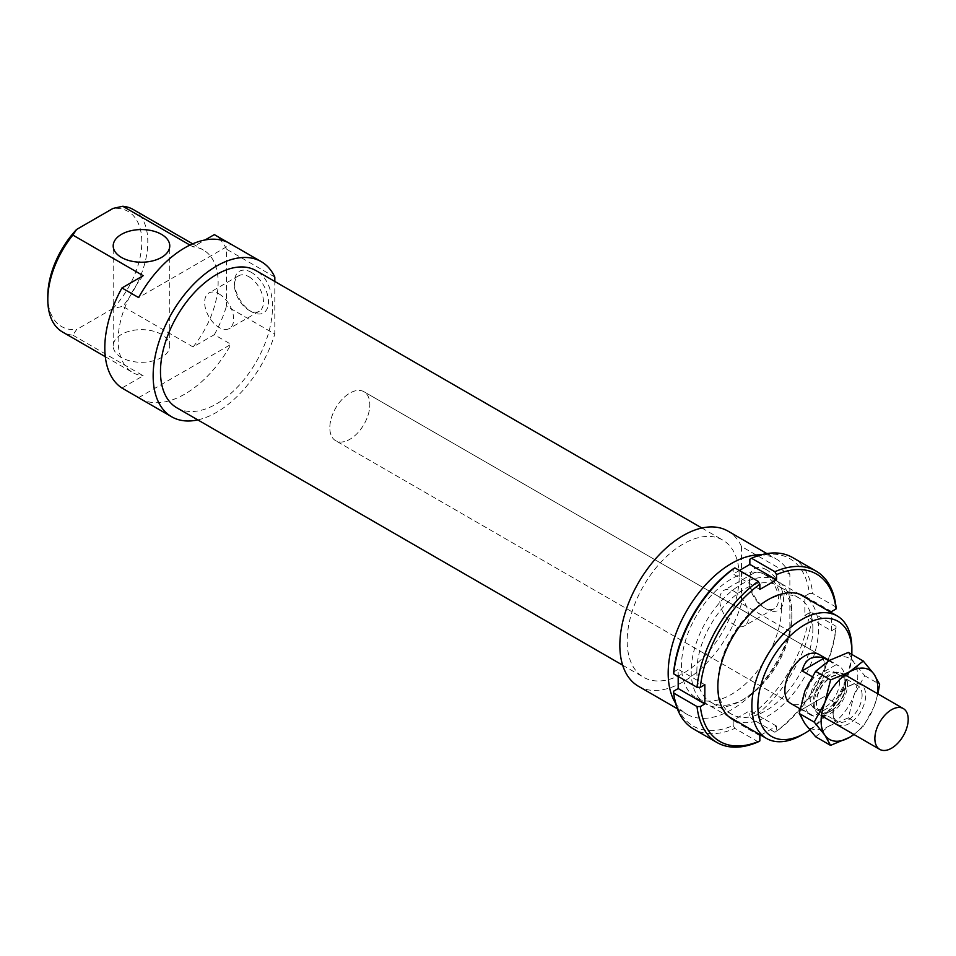 <?xml version="1.0" encoding="UTF-8"?>
<svg xmlns="http://www.w3.org/2000/svg" width="956" height="956" viewBox="0 0 956 956"><rect width="100%" height="100%" fill="white"/><g stroke="black" fill="none" stroke-linecap="round" stroke-linejoin="round"><path stroke-width="0.72" stroke-dasharray="4.78 3.58" d="M133.159 209.472A70.72 40.833 -60 0 1 122.75 306.35L112.999 308.513A66.478 38.383 120 0 0 141.811 241.844A66.478 38.383 120 0 0 112.999 208.432M189.969 245.083L193.088 246.887L205.086 239.956M138.62 397.66L231.005 344.327L214.335 334.696L193.088 346.968A70.72 40.833 120 0 0 203.497 250.09A70.72 40.833 120 0 0 193.088 246.887M193.088 346.968L122.75 306.35M228.149 242.597L231.005 244.246L138.62 297.579M47.8 296.121A66.478 38.383 120 0 0 76.599 329.533L72.859 335.162A70.72 40.833 -60 0 1 62.451 331.959M72.859 335.162L143.197 375.768L121.95 388.04M143.197 275.687A70.72 40.833 120 0 0 132.788 372.565A70.72 40.833 120 0 0 143.197 375.768M112.999 308.513L76.599 329.533M121.472 357.52A28.286 16.336 180 0 1 113.19 345.976A28.286 16.336 180 0 1 141.476 329.641A28.286 16.336 180 0 1 169.762 345.976A28.286 16.336 180 0 1 152.303 361.057A28.286 16.336 180 0 1 121.472 357.52M801.857 734.937A70.72 40.833 120 0 0 851.868 648.335M851.808 654.43A66.478 38.383 -60 0 1 809.816 730.037M781.518 607.717A70.72 40.833 120 0 0 766.879 575.345A70.72 40.833 120 0 0 696.159 616.178A70.72 40.833 120 0 0 696.159 697.832A70.72 40.833 120 0 0 750.651 678.891A70.72 40.833 120 0 0 781.518 607.717M790.72 703.425L335.675 440.716L790.72 703.425A28.286 16.336 120 0 0 812.516 695.848A28.286 16.336 120 0 0 824.861 667.384A28.286 16.336 120 0 0 819.005 654.43L363.961 391.721A28.286 16.336 120 0 0 335.675 408.057A28.286 16.336 120 0 0 335.675 440.716A28.286 16.336 120 0 0 357.472 433.14A28.286 16.336 120 0 0 369.829 404.675A28.286 16.336 120 0 0 363.961 391.721A28.286 16.336 120 0 0 335.675 408.057A28.286 16.336 120 0 0 335.675 440.716A28.286 16.336 120 0 0 357.472 433.14A28.286 16.336 120 0 0 369.829 404.675A28.286 16.336 120 0 0 363.961 391.721L819.005 654.43M766.521 569.8A24.043 13.886 -120 0 0 749.516 579.623A24.043 13.886 -120 0 0 766.521 609.068A24.043 13.886 -120 0 0 783.526 599.257A24.043 13.886 -120 0 0 766.521 569.8M764.023 574.138A20.506 11.842 60 0 1 777.419 592.206A20.506 11.842 60 0 1 774.276 608.637A20.506 11.842 60 0 1 764.023 607.622A20.506 11.842 60 0 1 749.516 582.503A20.506 11.842 60 0 1 753.77 573.122A20.506 11.842 60 0 1 764.023 574.138M734.184 591.358A20.506 11.842 60 0 1 747.58 609.426A20.506 11.842 60 0 1 744.437 625.869A20.506 11.842 60 0 1 723.931 614.027A20.506 11.842 60 0 1 723.931 590.342A20.506 11.842 60 0 1 734.184 591.358M251.488 272.448A24.043 13.886 -120 0 0 234.483 282.271A24.043 13.886 -120 0 0 251.488 311.716A24.043 13.886 -120 0 0 268.481 301.893A24.043 13.886 -120 0 0 251.488 272.448M248.978 276.774A20.506 11.842 60 0 1 262.374 294.854A20.506 11.842 60 0 1 259.231 311.286A20.506 11.842 60 0 1 248.978 310.27A20.506 11.842 60 0 1 234.483 285.151A20.506 11.842 60 0 1 238.725 275.77A20.506 11.842 60 0 1 248.978 276.774M219.151 294.006A20.506 11.842 60 0 1 232.547 312.074A20.506 11.842 60 0 1 229.404 328.505A20.506 11.842 60 0 1 208.898 316.675A20.506 11.842 60 0 1 208.898 292.99A20.506 11.842 60 0 1 219.151 294.006M741.521 546.521L741.521 603.487L789.859 631.39L789.859 574.425L741.521 546.521A89.577 51.72 120 0 0 727.97 531.106M274.814 277.073L226.476 249.169L226.476 306.123L274.814 334.038L274.814 281.458M214.335 334.696A89.577 51.72 120 0 0 226.476 306.123M226.476 249.169A89.577 51.72 120 0 0 214.335 234.614M231.005 244.246A89.577 51.72 120 0 0 229.595 243.374M140.018 398.521A89.577 51.72 120 0 0 231.005 344.327M197.796 419.899A89.577 51.72 120 0 0 274.814 334.038M789.859 574.425A89.577 51.72 120 0 0 776.308 559.021A89.577 51.72 120 0 0 761.096 554.839M675.51 703.078A89.577 51.72 120 0 0 686.731 714.168A89.577 51.72 120 0 0 789.859 631.39M176.884 407.83A79.205 45.733 120 0 0 237.913 386.606A79.205 45.733 120 0 0 272.484 306.9A79.205 45.733 120 0 0 256.077 270.644M739.191 576.349A79.205 45.733 120 0 0 722.784 540.092A79.205 45.733 120 0 0 643.579 585.825A79.205 45.733 120 0 0 643.579 677.278A79.205 45.733 120 0 0 704.62 656.055A79.205 45.733 120 0 0 739.191 576.349M638.393 686.253A89.577 51.72 120 0 0 741.521 603.487M824.251 696.601L802.132 709.376L813.807 716.104L835.914 703.341L824.251 696.601L802.132 709.376M828.84 660.763L835.914 664.85L813.807 677.613L812.098 676.633M835.914 703.341A28.286 16.336 120 0 0 844.865 678.927A28.286 16.336 120 0 0 838.998 665.985A28.286 16.336 120 0 0 835.914 664.85M813.807 677.613A28.286 16.336 120 0 0 810.712 714.98A28.286 16.336 120 0 0 813.807 716.104M839.523 682.01A20.745 11.974 120 0 0 835.233 672.51A20.745 11.974 120 0 0 814.488 684.496A20.745 11.974 120 0 0 814.488 708.444A20.745 11.974 120 0 0 830.477 702.887A20.745 11.974 120 0 0 839.523 682.01M845.534 685.476A20.745 11.974 120 0 0 841.232 675.976A20.745 11.974 120 0 0 820.487 687.962A20.745 11.974 120 0 0 820.487 711.909A20.745 11.974 120 0 0 836.476 706.353A20.745 11.974 120 0 0 845.534 685.476M847.53 684.317A23.577 13.611 120 0 0 842.642 673.526A23.577 13.611 120 0 0 819.077 687.137A23.577 13.611 120 0 0 819.077 714.359A23.577 13.611 120 0 0 837.241 708.038A23.577 13.611 120 0 0 847.53 684.317M807.641 598.874A71.186 41.096 -60 0 1 818.527 628.701A71.186 41.096 -60 0 1 790.098 697.438A71.186 41.096 -60 0 1 736.921 721.362M812.863 628.701A67.183 38.79 120 0 0 798.941 597.942A67.183 38.79 120 0 0 765.35 601.276A67.183 38.79 120 0 0 717.848 683.552A67.183 38.79 120 0 0 731.77 714.311A67.183 38.79 120 0 0 783.538 696.303A67.183 38.79 120 0 0 812.863 628.701M691.188 671.423A71.186 41.096 120 0 0 741.521 700.485A71.186 41.096 120 0 0 791.855 613.298A71.186 41.096 120 0 0 741.521 584.236A71.186 41.096 120 0 0 691.188 671.423M696.852 671.423A67.183 38.79 -60 0 1 726.178 603.822A67.183 38.79 -60 0 1 777.945 585.813A67.183 38.79 -60 0 1 791.855 616.572A67.183 38.79 -60 0 1 744.354 698.848A67.183 38.79 -60 0 1 710.762 702.182A67.183 38.79 -60 0 1 696.852 671.423M836.034 626.288L836.022 628.223A96.64 55.795 -60 0 1 776.523 731.268L774.862 732.248A99.006 57.157 120 0 0 836.034 626.288L812.696 612.82A99.006 57.157 -60 0 1 751.524 718.781L749.851 715.877A96.64 55.795 120 0 0 809.35 612.832L812.696 612.82M774.862 732.248L751.524 718.781M760.809 735.152L776.523 726.082L776.523 731.268M776.523 726.082L749.851 710.69L749.851 715.877M758.192 741.868L734.853 728.4A99.006 57.157 -60 0 1 693.686 729.07M759.853 589.434L733.192 574.042L733.192 568.856M809.35 612.832L804.856 615.425L804.856 596.174L809.35 593.58A96.64 55.795 120 0 0 749.851 559.236M836.022 628.223L831.529 630.817L804.856 615.425M673.693 691.152A96.64 55.795 120 0 0 733.192 725.496L733.192 720.31L749.851 710.69M673.693 671.901L678.186 669.308L678.186 676.43M739.358 570.481L733.192 574.042M733.192 725.496L734.853 728.4M759.853 735.714L733.192 720.31M792.691 557.587A99.006 57.157 -60 0 1 812.696 593.568L809.35 593.58M836.034 607.048L812.696 593.568M831.529 611.565L804.856 596.174M831.529 630.817L831.529 612.677M704.847 684.711L678.186 669.308M845.702 685.667A20.626 11.914 120 0 0 841.423 676.227A20.626 11.914 120 0 0 820.798 688.141A20.626 11.914 120 0 0 820.798 711.957A20.626 11.914 120 0 0 831.111 710.929A20.626 11.914 120 0 0 845.702 685.667L845.702 683.743A22.98 13.264 -60 0 1 829.45 711.897A22.98 13.264 -60 0 1 813.197 702.505A22.98 13.264 -60 0 1 829.45 674.362A22.98 13.264 -60 0 1 845.702 683.743M862.109 695.143A20.626 11.914 120 0 0 857.843 685.703A20.626 11.914 120 0 0 849.322 685.822A20.626 11.914 120 0 0 832.939 711.993A20.626 11.914 120 0 0 833.058 714.001A20.626 11.914 120 0 0 837.217 721.433A20.626 11.914 120 0 0 853.111 715.901A20.626 11.914 120 0 0 862.109 695.143M815.611 736.753L829.45 725.843L848.331 717.86L853.983 695.323A40.068 23.135 -60 0 1 829.45 725.843A40.068 23.135 -60 0 1 804.904 723.656A40.068 23.135 -60 0 1 804.904 690.937A40.068 23.135 -60 0 1 829.45 660.405A40.068 23.135 -60 0 1 853.983 662.604A40.068 23.135 -60 0 1 853.983 695.323L864.69 675.701L853.983 662.604L848.331 652.422M833.19 714.06A22.98 13.264 -60 0 1 851.449 684.89A22.98 13.264 -60 0 1 865.682 696.076A22.98 13.264 -60 0 1 850.111 723.035A22.98 13.264 -60 0 1 833.321 716.295A22.98 13.264 -60 0 1 833.19 714.06M877.895 693.877L873.987 706.866A40.068 23.135 120 0 0 877.441 693.614M853.863 734.447A40.068 23.135 120 0 0 873.987 706.866L863.28 726.488L853.983 734.507M864.69 675.701L879.64 684.329M848.331 717.86L863.28 726.488M192.682 243.84L203.497 250.09M105.291 356.696L132.788 372.565M696.159 697.832L728.747 716.642M766.879 575.345L799.455 594.154M749.516 579.623L749.516 582.503M766.521 609.068L764.023 607.622M774.276 608.637L744.437 625.869M753.77 573.122L723.931 590.342M234.483 282.271L234.483 285.151M251.488 311.716L248.978 310.27M259.231 311.286L229.404 328.505M238.725 275.758L208.898 292.99M169.762 345.976L169.762 245.883M113.19 345.976L113.19 245.883M622.667 665.197L643.579 677.278M701.859 528.011L722.784 540.092M677.314 708.731L686.731 714.168M766.891 553.584L776.308 559.021M800.017 708.802L810.712 714.98M829.39 660.441L838.998 665.985M814.488 708.444L820.487 711.909M835.233 672.51L841.232 675.976M819.077 714.359L821.455 715.733M842.642 673.526L845.032 674.9M717.848 686.826L717.848 683.552M768.194 599.639L765.35 601.276M741.521 700.485L744.354 698.848M791.855 613.298L791.855 616.572M798.941 597.942L777.945 585.825M731.77 714.299L710.762 702.182M831.111 710.929L829.45 711.897M857.843 685.703L841.423 676.227M820.798 711.945L837.217 721.433M851.449 684.902L849.322 685.822M833.321 716.295L833.058 714.001"/><path stroke-width="1.43" d="M274.814 281.458L274.814 277.073A89.577 51.72 120 0 0 261.263 261.657L229.595 243.374A89.577 51.72 120 0 0 138.62 297.579L121.95 287.959L143.197 275.687L72.859 235.08L76.599 229.452L112.999 208.432L122.75 206.269A70.72 40.833 -60 0 1 133.159 209.472L192.682 243.84M122.75 206.269L189.969 245.083M205.086 239.956L214.335 234.614L228.149 242.597M121.472 257.439A28.286 16.336 0 0 0 152.303 260.976A28.286 16.336 0 0 0 169.762 245.883A28.286 16.336 0 0 0 141.476 229.56A28.286 16.336 0 0 0 113.19 245.883A28.286 16.336 0 0 0 121.472 257.439M105.291 356.696L62.451 331.959A70.72 40.833 -60 0 1 47.8 299.587A70.72 40.833 -60 0 1 72.859 235.08M76.599 229.452A66.478 38.383 120 0 0 47.8 296.121L47.8 299.587M121.95 287.959A89.577 51.72 120 0 0 121.95 388.04L138.62 397.66A89.577 51.72 120 0 0 140.018 398.521L171.698 416.804A89.577 51.72 120 0 0 197.796 419.899M851.868 648.335A70.72 40.833 120 0 0 837.217 615.963A70.72 40.833 120 0 0 766.497 656.784A70.72 40.833 120 0 0 766.497 738.438A70.72 40.833 120 0 0 801.857 734.937L804.856 733.204A66.478 38.383 -60 0 1 757.857 706.066A66.478 38.383 -60 0 1 804.856 624.662A66.478 38.383 -60 0 1 851.868 651.789L851.868 648.335M851.868 651.789A66.478 38.383 -60 0 1 851.808 654.43M809.816 730.037A66.478 38.383 -60 0 1 804.856 733.204M829.39 660.441L819.005 654.43A28.286 16.336 120 0 0 790.72 670.765A28.286 16.336 120 0 0 790.72 703.425L800.017 708.802M261.263 261.657A89.577 51.72 120 0 0 171.698 313.377A89.577 51.72 120 0 0 171.698 416.804M761.096 554.839A89.577 51.72 120 0 0 686.731 610.729A89.577 51.72 120 0 0 675.51 703.078M701.859 528.011L256.077 270.644A79.205 45.733 120 0 0 176.884 316.376A79.205 45.733 120 0 0 176.884 407.83L622.667 665.197M766.891 553.584L727.97 531.106A89.577 51.72 120 0 0 638.393 582.825A89.577 51.72 120 0 0 638.393 686.253L677.314 708.731M812.098 676.633L802.132 670.885C805.095 658.995 812.469 654.74 824.251 658.11L828.84 660.763M802.132 670.885L824.251 658.11M908.2 719.354A23.577 13.611 120 0 0 903.312 708.563A23.577 13.611 120 0 0 879.747 722.162A23.577 13.611 120 0 0 879.747 749.385A23.577 13.611 120 0 0 897.911 743.075A23.577 13.611 120 0 0 908.2 719.354M736.921 721.362A71.186 41.096 -60 0 1 717.848 686.826A71.186 41.096 -60 0 1 768.194 599.639A71.186 41.096 -60 0 1 807.641 598.874M758.192 741.868L759.853 740.9A96.64 55.795 -60 0 1 700.366 706.544L697.02 706.556A99.006 57.157 120 0 0 717.024 742.537A99.006 57.157 120 0 0 758.192 741.868M697.02 706.556L673.681 693.076L673.693 691.152L678.186 688.559L704.847 703.951L700.366 706.544M717.024 742.537L693.686 729.07A99.006 57.157 -60 0 1 673.681 693.076M697.02 687.304L700.366 687.292A96.64 55.795 -60 0 1 759.853 584.247L758.192 581.344A99.006 57.157 120 0 0 697.02 687.304L673.681 673.837A99.006 57.157 -60 0 1 734.853 567.876L733.192 568.856A96.64 55.795 120 0 0 673.693 671.901L673.681 673.837M758.192 581.344L734.853 567.876M831.529 612.677L831.529 611.565L836.022 608.972L836.034 607.048A99.006 57.157 120 0 0 816.018 571.055A99.006 57.157 120 0 0 774.862 571.724L776.523 574.628L776.523 579.814L759.853 589.434L759.853 584.247M678.186 676.43L678.186 688.559M774.862 571.724L751.524 558.256L749.851 559.236L749.851 564.41L739.358 570.481M759.853 740.9L759.853 735.714L760.809 735.152M751.524 558.256A99.006 57.157 -60 0 1 792.691 557.587L816.018 571.055M776.523 574.628A96.64 55.795 -60 0 1 836.022 608.972M776.523 579.814L749.851 564.41M700.366 687.292L704.847 684.711L704.847 703.951M814.201 722.103L824.909 702.481A40.068 23.135 120 0 0 824.909 735.2L814.201 722.103L799.252 713.475L804.904 723.656L815.611 736.753L830.561 745.381L824.909 735.2A40.068 23.135 120 0 0 849.442 737.399A40.068 23.135 120 0 0 853.863 734.447M830.561 679.943L849.442 671.96A40.068 23.135 120 0 0 824.909 702.481L830.561 679.943L815.611 671.315L804.904 690.937L799.252 713.475M849.442 671.96L863.28 661.05L873.987 674.147A40.068 23.135 120 0 0 849.442 671.96M877.441 693.614A40.068 23.135 120 0 0 873.987 674.147L879.64 684.329L877.895 693.877M853.983 734.507L849.442 737.399L830.561 745.381M863.28 661.05L848.331 652.422L829.45 660.405L815.611 671.315M728.747 716.642L766.497 738.438M799.455 594.154L837.217 615.963M821.455 715.733L879.747 749.385M845.032 674.9L903.312 708.563"/></g></svg>
